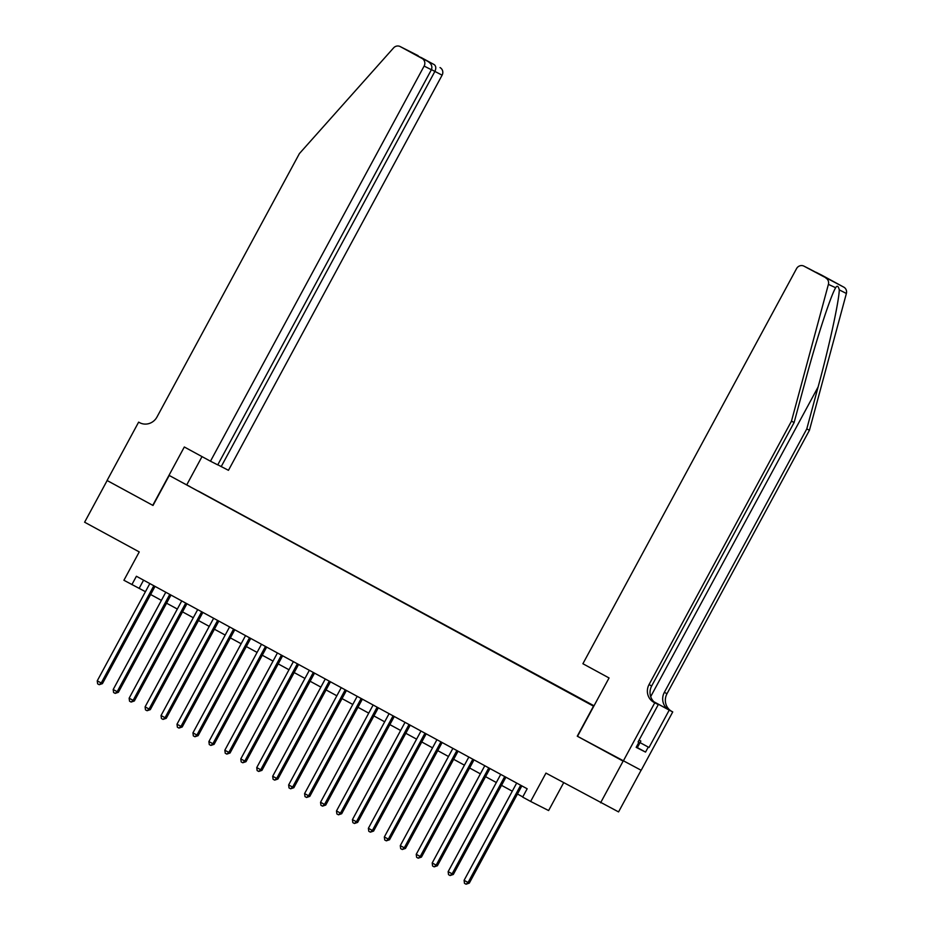 <?xml version="1.0" encoding="UTF-8"?>
<svg xmlns="http://www.w3.org/2000/svg" width="931" height="931" viewBox="0 0 931 931"><rect width="100%" height="100%" fill="white"/><g stroke="black" fill="none" stroke-linecap="round" stroke-linejoin="round"><path stroke-width="1.4" d="M183.209 483.014L190.099 486.68L183.209 483.014M594.013 705.791L169.233 475.462L593.745 706.303M641.098 770.24L618.568 811.913L545.962 773.102L530.635 801.44L548.615 810.552L563.662 782.727M152.765 505.335L184.315 446.985L210.476 461.206L424.129 66.066A5.691 5.446 -63.1 0 0 422.046 58.455L400.283 46.62A5.691 5.446 -63.1 0 0 393.58 47.9L299.41 153.58L156.978 417.007A13.267 12.708 116.9 0 1 139.499 422.616L138.626 422.139L107.077 480.489L153.01 505.463L107.146 480.536L84.616 522.21L139.243 551.92L123.916 580.269L145.445 591.697M821.759 275.169A5.691 5.446 116.9 0 1 822.026 275.308L843.8 287.144A5.691 5.446 116.9 0 1 846.384 293.474L809.435 430.273L667.003 693.7A13.267 12.708 -63.1 0 0 671.856 711.447L672.741 711.924L641.18 770.274L577.267 736.188L623.13 761.127L600.588 802.801M530.635 801.44L522.663 797.111L527.167 788.766L136.403 576.266L131.888 584.598M586.763 702.358L576.58 696.888L586.728 702.44M198.431 491.265L593.838 706.117M198.454 491.149L593.931 705.942M577.267 736.188L593.501 706.175M153.01 505.463L169.233 475.462M150.624 594.513L161.389 600.367M166.579 603.195L177.344 609.049M182.523 611.865L193.287 617.718M198.478 620.535L209.242 626.388M214.421 629.216L225.186 635.07M230.376 637.886L241.141 643.74M246.319 646.556L257.084 652.41M262.274 655.238L273.039 661.091M278.218 663.908L288.994 669.761M294.173 672.578L304.937 678.431M310.128 681.259L320.892 687.113M326.071 689.929L336.836 695.783M342.026 698.599L352.791 704.453M357.97 707.281L368.734 713.134M373.925 715.951L384.689 721.804M389.868 724.621L400.633 730.474M405.823 733.291L416.588 739.156M421.766 741.972L432.543 747.826M437.721 750.642L448.486 756.496M453.665 759.312L464.441 765.177M469.62 767.994L480.384 773.847M485.575 776.663L496.339 782.517M501.518 785.333L512.283 791.199M517.473 794.015L522.78 796.901M143.572 580.164L139.185 588.299M520.673 785.24L468.072 882.507L464.092 880.33L516.682 783.064M521.86 785.88L469.294 883.123L468.072 882.507L466.07 884.206L464.476 883.333L464.092 880.33M469.294 883.123L466.07 884.206M639.108 740.064L640.865 741.088L637.258 747.756L636.234 747.221M640.865 741.088L639.062 740.133M809.435 430.273L806.781 428.923L818.105 386.982C829.067 346.949 839.064 301.097 839.273 289.867C838.296 285.829 837.039 285.2 835.514 287.97C830.347 296.686 816.15 340.409 805.455 380.57L794.12 422.511L651.688 685.938A13.267 12.708 -63.1 0 0 656.541 703.685L653.876 702.335L654.761 702.812L623.211 761.174M835.642 287.726L828.404 284.362L791.466 421.161L649.023 684.599A13.267 12.708 -63.1 0 0 653.876 702.335M577.511 736.316L609.06 677.966L582.899 663.733L796.564 268.594A5.691 5.446 -63.1 0 1 804.047 266.196L843.8 287.144M794.12 422.511L791.466 421.161M672.741 711.924L669.214 710.132A13.267 12.708 -63.1 0 1 664.35 692.35L806.781 428.923M640.039 742.601L649.023 747.488L640.028 742.624M638.864 742.344L638.084 741.949L638.864 742.344L636.164 747.337L645.544 752.097L648.244 747.093M638.084 741.949L658.287 704.604L654.761 702.812M649.023 747.488L669.214 710.132L654.051 701.893M671.856 711.447L653.969 701.811M655.831 703.266L658.287 704.604M828.404 284.362A5.691 5.446 -63.1 0 0 825.82 278.032M645.544 752.097L637.328 747.628M822.026 275.308L814.509 271.666M816.219 272.364L829.102 279.381M829.463 279.556L809.667 269.036M217.796 464.79L228.456 470.318L442.109 75.167L431.449 69.639M221.194 466.64L434.847 71.489C436.267 68.359 436.057 66.066 434.218 64.623L400.283 46.62M138.626 422.139L140.651 423.163M186.968 484.446L202.015 456.609M210.476 461.206L217.738 464.883L431.39 69.744L424.129 66.066M440.026 67.567A5.691 5.446 116.9 0 1 442.109 75.167M422.046 58.455L414.726 54.254M421.755 58.083L427.853 61.399C431.449 63.739 432.624 66.52 431.39 69.744M504.718 776.559L452.129 873.825L448.137 871.66L500.727 774.394M505.917 777.21L453.339 874.442L452.129 873.825L450.127 875.536L448.533 874.663L448.137 871.66M453.339 874.442L450.127 875.536M488.763 767.889L436.174 865.155L432.193 862.99L484.783 765.724M489.962 768.541L437.395 865.772L436.174 865.155L434.172 866.854L432.578 865.993L432.193 862.99M437.395 865.772L434.172 866.854M472.82 759.219L420.23 856.485L416.238 854.309L468.828 757.043M474.019 759.859L421.44 857.102L420.23 856.485L418.217 858.184L416.623 857.311L416.238 854.309M421.44 857.102L418.217 858.184M456.865 750.537L404.275 847.804L400.283 845.639L452.885 748.373M458.064 751.189L405.485 848.42L404.275 847.804L402.273 849.514L400.679 848.641L400.283 845.639M405.485 848.42L402.273 849.514M440.922 741.867L388.332 839.134L384.34 836.969L436.93 739.703M442.12 742.519L389.542 839.75L388.332 839.134L386.318 840.833L384.724 839.971L384.34 836.969M389.542 839.75L386.318 840.833M424.967 733.197L372.377 830.464L368.385 828.287L420.987 731.021M426.165 733.837L373.587 831.08L372.377 830.464L370.375 832.163L368.781 831.29L368.385 828.287M373.587 831.08L370.375 832.163M409.023 724.516L356.422 821.782L352.442 819.617L405.032 722.351M410.21 725.168L357.644 822.399L356.422 821.782L354.42 823.493L352.826 822.62L352.442 819.617M357.644 822.399L354.42 823.493M393.068 715.846L340.478 813.112L336.487 810.948L389.077 713.681M394.267 716.498L341.689 813.729L340.478 813.112L338.477 814.811L336.882 813.95L336.487 810.948M341.689 813.729L338.477 814.811M377.125 707.176L324.523 804.442L320.543 802.266L373.133 705M378.312 707.828L325.745 805.059L324.523 804.442L322.522 806.141L320.927 805.268L320.543 802.266M325.745 805.059L322.522 806.141M361.17 698.494L308.58 795.761L304.588 793.596L357.178 696.33M362.368 699.146L309.79 796.377L308.58 795.761L306.578 797.471L304.984 796.599L304.588 793.596M309.79 796.377L306.578 797.471M345.215 689.824L292.625 787.091L288.645 784.926L341.235 687.66M346.413 690.476L293.847 787.707L292.625 787.091L290.623 788.79L289.029 787.929L288.645 784.926M293.847 787.707L290.623 788.79M329.271 681.155L276.682 778.421L272.69 776.245L325.28 678.978M330.47 681.806L277.892 779.038L276.682 778.421L274.68 780.12L273.074 779.247L272.69 776.245M277.892 779.038L274.68 780.12M313.316 672.473L260.727 769.739L256.747 767.575L309.336 670.308M314.515 673.125L261.948 770.356L260.727 769.739L258.725 771.45L257.131 770.577L256.747 767.575M261.948 770.356L258.725 771.45M297.373 663.803L244.783 761.069L240.792 758.905L293.381 661.638M298.572 664.455L245.993 761.686L244.783 761.069L242.77 762.768L241.176 761.907L240.792 758.905M245.993 761.686L242.77 762.768M281.418 655.133L228.828 752.399L224.837 750.223L277.438 652.957M282.617 655.785L230.038 753.016L228.828 752.399L226.827 754.098L225.232 753.226L224.837 750.223M230.038 753.016L226.827 754.098M265.475 646.451L212.885 743.718L208.893 741.553L261.483 644.287M266.662 647.103L214.095 744.335L212.885 743.718L210.871 745.428L209.277 744.556L208.893 741.553M214.095 744.335L210.871 745.428M249.52 637.782L196.93 735.048L192.938 732.883L245.54 635.617M250.718 638.433L198.14 735.665L196.93 735.048L194.928 736.747L193.334 735.886L192.938 732.883M198.14 735.665L194.928 736.747M233.576 629.112L180.975 726.378L176.995 724.213L229.585 626.935M234.763 629.763L182.197 726.995L180.975 726.378L178.973 728.077L177.379 727.216L176.995 724.213M182.197 726.995L178.973 728.077M217.621 620.43L165.031 717.708L161.04 715.532L213.63 618.265M218.82 621.082L166.242 718.313L165.031 717.708L163.03 719.407L161.435 718.534L161.04 715.532M166.242 718.313L163.03 719.407M201.678 611.76L149.076 709.026L145.096 706.862L197.686 609.596M202.865 612.412L150.298 709.643L149.076 709.026L147.075 710.725L145.48 709.864L145.096 706.862M150.298 709.643L147.075 710.725M185.723 603.09L133.133 700.356L129.141 698.192L181.731 600.914M186.922 603.742L134.343 700.973L133.133 700.356L131.131 702.055L129.537 701.194L129.141 698.192M134.343 700.973L131.131 702.055M169.768 594.409L117.178 691.686L113.198 689.51L165.788 592.244M170.967 595.06L118.4 692.292L117.178 691.686L115.176 693.386L113.582 692.513L113.198 689.51M118.4 692.292L115.176 693.386M153.824 585.739L101.235 683.005L97.243 680.84L149.833 583.574M155.023 586.39L102.445 683.622L101.235 683.005L99.221 684.704L97.627 683.843L97.243 680.84M102.445 683.622L99.221 684.704M818.105 386.982L650.688 696.621M651.688 685.938L649.023 684.599M664.35 692.35L667.003 693.7M823.097 276.332L804.047 266.196M846.384 293.474L839.273 289.867M420.987 57.431L434.218 64.623M140.139 422.93L139.499 422.616M821.887 275.227L816.045 272.271M823.027 276.298L829.277 279.475M809.761 269.082L803.918 266.126M400.144 46.55L418.124 55.662"/></g></svg>
